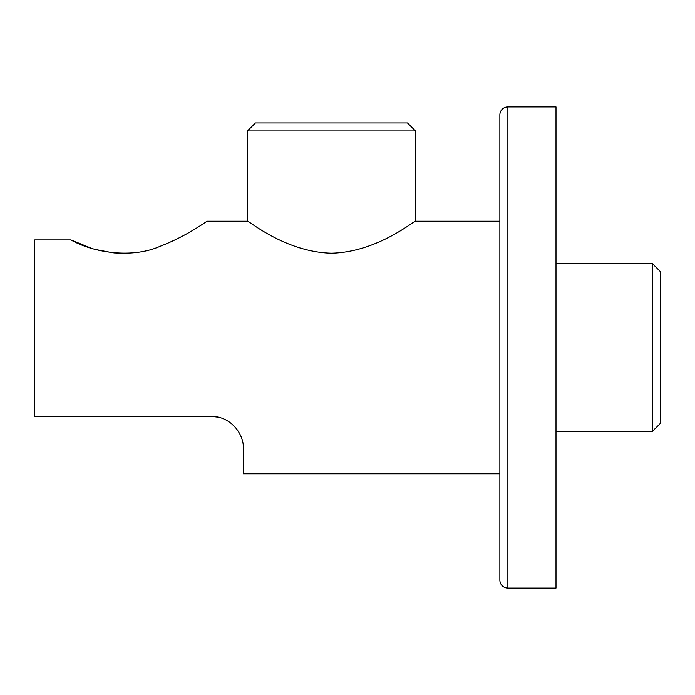 <?xml version="1.0" encoding="UTF-8"?>
<svg xmlns="http://www.w3.org/2000/svg" width="695" height="695" viewBox="0 0 695 695"><rect width="100%" height="100%" fill="white"/><g stroke="black" fill="none" stroke-linecap="round" stroke-linejoin="round"><path stroke-width="1.04" d="M255.456 122.963L407.461 122.963L415.48 130.981L247.437 130.981L255.456 122.963M499.861 221.201L415.48 221.201C415.193 219.794 377.767 252.259 331.411 253.197C284.95 252.155 247.759 219.785 247.437 221.201L247.437 130.981M415.48 221.201L415.48 130.981M652.231 263.474L660.25 271.502L660.25 423.498L652.231 431.526L652.231 263.474L556 263.474M90.524 247.924L70.873 239.914C93.808 252.919 132.424 258.696 160.241 246.247C187.581 235.787 207.049 220.854 207.162 221.201C207.206 220.741 187.737 235.701 160.31 246.221C132.649 258.653 93.808 252.971 70.873 239.914L34.75 239.914L34.75 416.331L211.176 416.331C233.451 416.54 244.432 437.242 243.25 448.414L243.25 473.799L499.861 473.799M235.953 428.042L231.548 423.637M218.716 417.235L211.176 416.331M125.864 253.319L113.858 252.919M113.242 252.858L96.153 249.618M507.889 106.926A8.019 8.019 0 0 0 499.861 114.944L499.861 580.056A8.019 8.019 0 0 0 507.889 588.074L556 588.074L556 106.926L507.889 106.926L507.889 588.074M652.231 431.526L556 431.526M247.437 221.201L207.162 221.201"/></g></svg>
